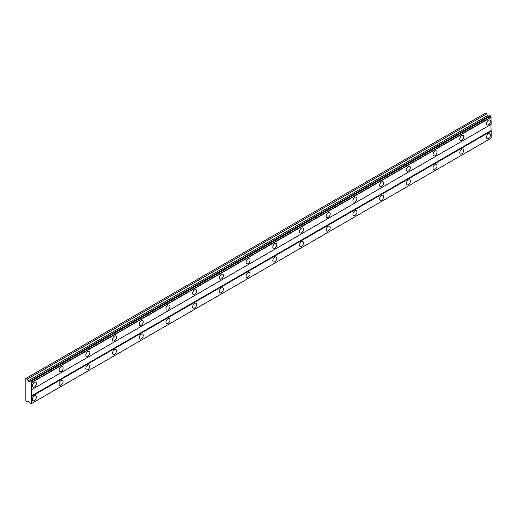 <?xml version="1.0" encoding="UTF-8"?>
<svg xmlns="http://www.w3.org/2000/svg" width="517" height="517" viewBox="0 0 517 517"><rect width="100%" height="100%" fill="white"/><g stroke="black" fill="none" stroke-linecap="round" stroke-linejoin="round"><path stroke-width="0.78" d="M488.481 124.817A2.831 1.635 120 0 0 490.329 122.316A2.831 1.635 120 0 0 489.896 120.047A2.831 1.635 120 0 0 488.481 120.19A2.831 1.635 120 0 0 486.626 122.684A2.831 1.635 120 0 0 487.059 124.952A2.831 1.635 120 0 0 488.481 124.817M34.4 386.974A2.831 1.635 120 0 0 36.248 384.48A2.831 1.635 120 0 0 35.815 382.212A2.831 1.635 120 0 0 34.4 382.347A2.831 1.635 120 0 0 32.545 384.848A2.831 1.635 120 0 0 32.978 387.117A2.831 1.635 120 0 0 34.4 386.974M61.109 371.555A2.831 1.635 120 0 0 62.958 369.06A2.831 1.635 120 0 0 62.525 366.786A2.831 1.635 120 0 0 61.109 366.928A2.831 1.635 120 0 0 59.255 369.429A2.831 1.635 120 0 0 59.694 371.697A2.831 1.635 120 0 0 61.109 371.555M87.819 356.135A2.831 1.635 120 0 0 89.667 353.641A2.831 1.635 120 0 0 89.234 351.366A2.831 1.635 120 0 0 87.819 351.508A2.831 1.635 120 0 0 85.971 354.003A2.831 1.635 120 0 0 86.404 356.278A2.831 1.635 120 0 0 87.819 356.135M114.528 340.716A2.831 1.635 120 0 0 116.383 338.215A2.831 1.635 120 0 0 115.944 335.947A2.831 1.635 120 0 0 114.528 336.089A2.831 1.635 120 0 0 112.68 338.583A2.831 1.635 120 0 0 113.113 340.852A2.831 1.635 120 0 0 114.528 340.716M141.238 325.29A2.831 1.635 120 0 0 143.093 322.795A2.831 1.635 120 0 0 142.66 320.527A2.831 1.635 120 0 0 141.238 320.663A2.831 1.635 120 0 0 139.39 323.164A2.831 1.635 120 0 0 139.823 325.432A2.831 1.635 120 0 0 141.238 325.29M167.954 309.87A2.831 1.635 120 0 0 169.802 307.376A2.831 1.635 120 0 0 169.369 305.101A2.831 1.635 120 0 0 167.954 305.243A2.831 1.635 120 0 0 166.099 307.738A2.831 1.635 120 0 0 166.532 310.013A2.831 1.635 120 0 0 167.954 309.87M194.663 294.451A2.831 1.635 120 0 0 196.512 291.95A2.831 1.635 120 0 0 196.079 289.682A2.831 1.635 120 0 0 194.663 289.824A2.831 1.635 120 0 0 192.809 292.318A2.831 1.635 120 0 0 193.248 294.587A2.831 1.635 120 0 0 194.663 294.451M221.373 279.025A2.831 1.635 120 0 0 223.221 276.53A2.831 1.635 120 0 0 222.788 274.262A2.831 1.635 120 0 0 221.373 274.404A2.831 1.635 120 0 0 219.518 276.899A2.831 1.635 120 0 0 219.958 279.167A2.831 1.635 120 0 0 221.373 279.025M248.082 263.605A2.831 1.635 120 0 0 249.931 261.111A2.831 1.635 120 0 0 249.498 258.843A2.831 1.635 120 0 0 248.082 258.978A2.831 1.635 120 0 0 246.234 261.479A2.831 1.635 120 0 0 246.667 263.748A2.831 1.635 120 0 0 248.082 263.605M274.792 248.186A2.831 1.635 120 0 0 276.647 245.691A2.831 1.635 120 0 0 276.207 243.417A2.831 1.635 120 0 0 274.792 243.559A2.831 1.635 120 0 0 272.944 246.053A2.831 1.635 120 0 0 273.377 248.328A2.831 1.635 120 0 0 274.792 248.186M301.501 232.766A2.831 1.635 120 0 0 303.356 230.265A2.831 1.635 120 0 0 302.923 227.997A2.831 1.635 120 0 0 301.501 228.139A2.831 1.635 120 0 0 299.653 230.634A2.831 1.635 120 0 0 300.086 232.902A2.831 1.635 120 0 0 301.501 232.766M328.217 217.34A2.831 1.635 120 0 0 330.066 214.846A2.831 1.635 120 0 0 329.633 212.577A2.831 1.635 120 0 0 328.217 212.72A2.831 1.635 120 0 0 326.363 215.214A2.831 1.635 120 0 0 326.796 217.483A2.831 1.635 120 0 0 328.217 217.34M354.927 201.921A2.831 1.635 120 0 0 356.775 199.426A2.831 1.635 120 0 0 356.342 197.158A2.831 1.635 120 0 0 354.927 197.294A2.831 1.635 120 0 0 353.072 199.795A2.831 1.635 120 0 0 353.512 202.063A2.831 1.635 120 0 0 354.927 201.921M381.636 186.501A2.831 1.635 120 0 0 383.485 184.007A2.831 1.635 120 0 0 383.052 181.732A2.831 1.635 120 0 0 381.636 181.874A2.831 1.635 120 0 0 379.788 184.369A2.831 1.635 120 0 0 380.221 186.643A2.831 1.635 120 0 0 381.636 186.501M408.346 171.082A2.831 1.635 120 0 0 410.201 168.581A2.831 1.635 120 0 0 409.761 166.312A2.831 1.635 120 0 0 408.346 166.455A2.831 1.635 120 0 0 406.498 168.949A2.831 1.635 120 0 0 406.931 171.217A2.831 1.635 120 0 0 408.346 171.082M435.055 155.656A2.831 1.635 120 0 0 436.91 153.161A2.831 1.635 120 0 0 436.477 150.893A2.831 1.635 120 0 0 435.055 151.029A2.831 1.635 120 0 0 433.207 153.53A2.831 1.635 120 0 0 433.64 155.798A2.831 1.635 120 0 0 435.055 155.656M461.771 140.236A2.831 1.635 120 0 0 463.62 137.742A2.831 1.635 120 0 0 463.187 135.467A2.831 1.635 120 0 0 461.771 135.609A2.831 1.635 120 0 0 459.917 138.104A2.831 1.635 120 0 0 460.35 140.378A2.831 1.635 120 0 0 461.771 140.236M488.481 138.388A2.831 1.635 120 0 0 490.329 135.887A2.831 1.635 120 0 0 489.896 133.619A2.831 1.635 120 0 0 488.481 133.761A2.831 1.635 120 0 0 486.626 136.255A2.831 1.635 120 0 0 487.059 138.524A2.831 1.635 120 0 0 488.481 138.388M34.4 400.546A2.831 1.635 120 0 0 36.248 398.051A2.831 1.635 120 0 0 35.815 395.783A2.831 1.635 120 0 0 34.4 395.919A2.831 1.635 120 0 0 32.545 398.42A2.831 1.635 120 0 0 32.978 400.688A2.831 1.635 120 0 0 34.4 400.546M61.109 385.126A2.831 1.635 120 0 0 62.958 382.632A2.831 1.635 120 0 0 62.525 380.357A2.831 1.635 120 0 0 61.109 380.499A2.831 1.635 120 0 0 59.255 382.994A2.831 1.635 120 0 0 59.694 385.268A2.831 1.635 120 0 0 61.109 385.126M87.819 369.707A2.831 1.635 120 0 0 89.667 367.206A2.831 1.635 120 0 0 89.234 364.937A2.831 1.635 120 0 0 87.819 365.08A2.831 1.635 120 0 0 85.971 367.574A2.831 1.635 120 0 0 86.404 369.842A2.831 1.635 120 0 0 87.819 369.707M114.528 354.281A2.831 1.635 120 0 0 116.383 351.786A2.831 1.635 120 0 0 115.944 349.518A2.831 1.635 120 0 0 114.528 349.66A2.831 1.635 120 0 0 112.68 352.155A2.831 1.635 120 0 0 113.113 354.423A2.831 1.635 120 0 0 114.528 354.281M141.238 338.861A2.831 1.635 120 0 0 143.093 336.367A2.831 1.635 120 0 0 142.66 334.098A2.831 1.635 120 0 0 141.238 334.234A2.831 1.635 120 0 0 139.39 336.735A2.831 1.635 120 0 0 139.823 339.003A2.831 1.635 120 0 0 141.238 338.861M167.954 323.442A2.831 1.635 120 0 0 169.802 320.947A2.831 1.635 120 0 0 169.369 318.672A2.831 1.635 120 0 0 167.954 318.815A2.831 1.635 120 0 0 166.099 321.309A2.831 1.635 120 0 0 166.532 323.584A2.831 1.635 120 0 0 167.954 323.442M194.663 308.022A2.831 1.635 120 0 0 196.512 305.521A2.831 1.635 120 0 0 196.079 303.253A2.831 1.635 120 0 0 194.663 303.395A2.831 1.635 120 0 0 192.809 305.89A2.831 1.635 120 0 0 193.248 308.158A2.831 1.635 120 0 0 194.663 308.022M221.373 292.596A2.831 1.635 120 0 0 223.221 290.102A2.831 1.635 120 0 0 222.788 287.833A2.831 1.635 120 0 0 221.373 287.975A2.831 1.635 120 0 0 219.518 290.47A2.831 1.635 120 0 0 219.958 292.738A2.831 1.635 120 0 0 221.373 292.596M248.082 277.177A2.831 1.635 120 0 0 249.931 274.682A2.831 1.635 120 0 0 249.498 272.414A2.831 1.635 120 0 0 248.082 272.549A2.831 1.635 120 0 0 246.234 275.05A2.831 1.635 120 0 0 246.667 277.319A2.831 1.635 120 0 0 248.082 277.177M274.792 261.757A2.831 1.635 120 0 0 276.647 259.263A2.831 1.635 120 0 0 276.207 256.988A2.831 1.635 120 0 0 274.792 257.13A2.831 1.635 120 0 0 272.944 259.624A2.831 1.635 120 0 0 273.377 261.899A2.831 1.635 120 0 0 274.792 261.757M301.501 246.338A2.831 1.635 120 0 0 303.356 243.837A2.831 1.635 120 0 0 302.923 241.568A2.831 1.635 120 0 0 301.501 241.71A2.831 1.635 120 0 0 299.653 244.205A2.831 1.635 120 0 0 300.086 246.473A2.831 1.635 120 0 0 301.501 246.338M328.217 230.912A2.831 1.635 120 0 0 330.066 228.417A2.831 1.635 120 0 0 329.633 226.149A2.831 1.635 120 0 0 328.217 226.284A2.831 1.635 120 0 0 326.363 228.785A2.831 1.635 120 0 0 326.796 231.054A2.831 1.635 120 0 0 328.217 230.912M354.927 215.492A2.831 1.635 120 0 0 356.775 212.998A2.831 1.635 120 0 0 356.342 210.723A2.831 1.635 120 0 0 354.927 210.865A2.831 1.635 120 0 0 353.072 213.359A2.831 1.635 120 0 0 353.512 215.634A2.831 1.635 120 0 0 354.927 215.492M381.636 200.073A2.831 1.635 120 0 0 383.485 197.572A2.831 1.635 120 0 0 383.052 195.303A2.831 1.635 120 0 0 381.636 195.445A2.831 1.635 120 0 0 379.788 197.94A2.831 1.635 120 0 0 380.221 200.215A2.831 1.635 120 0 0 381.636 200.073M408.346 184.653A2.831 1.635 120 0 0 410.201 182.152A2.831 1.635 120 0 0 409.761 179.884A2.831 1.635 120 0 0 408.346 180.026A2.831 1.635 120 0 0 406.498 182.52A2.831 1.635 120 0 0 406.931 184.789A2.831 1.635 120 0 0 408.346 184.653M435.055 169.227A2.831 1.635 120 0 0 436.91 166.732A2.831 1.635 120 0 0 436.477 164.464A2.831 1.635 120 0 0 435.055 164.6A2.831 1.635 120 0 0 433.207 167.101A2.831 1.635 120 0 0 433.64 169.369A2.831 1.635 120 0 0 435.055 169.227M461.771 153.808A2.831 1.635 120 0 0 463.62 151.313A2.831 1.635 120 0 0 463.187 149.038A2.831 1.635 120 0 0 461.771 149.18A2.831 1.635 120 0 0 459.917 151.675A2.831 1.635 120 0 0 460.35 153.95A2.831 1.635 120 0 0 461.771 153.808M25.85 378.496L25.85 400.701L27.349 401.877L28.047 400.862L29.734 402.426A0.898 0.517 60 0 1 30.303 403.409L31.014 403.822A0.898 0.517 60 0 1 31.194 403.48A0.898 0.517 60 0 1 31.582 403.493L31.582 382.328A0.898 0.517 60 0 1 31.014 381.339L30.303 380.932A0.898 0.517 60 0 1 30.122 381.268A0.898 0.517 60 0 1 29.734 381.262L29.223 381.552L28.047 380.874L27.349 379.051L25.85 378.496M30.458 380.848L489.877 115.601L490.433 116.092A0.898 0.517 -120 0 0 491.008 117.081L491.15 124.351L31.724 389.598M31.724 403.409L491.15 138.162L491.15 131.137L490.885 124.507L31.459 389.753M491.008 138.246L31.582 403.493M490.433 138.575L31.014 403.822M488.649 116.306L487.473 115.627L486.775 113.811L485.541 113.094L26.115 378.341M31.724 382.574L491.15 117.327M490.885 130.678L31.459 395.919M31.724 396.384L491.15 131.137M28.584 401.166L27.349 401.877M486.775 113.811L27.349 379.051M487.473 115.627L28.047 380.874M31.582 382.328L491.008 117.081M30.303 380.932L29.734 381.262M31.014 381.339L490.433 116.092M30.865 381.081L490.284 115.834"/></g></svg>
